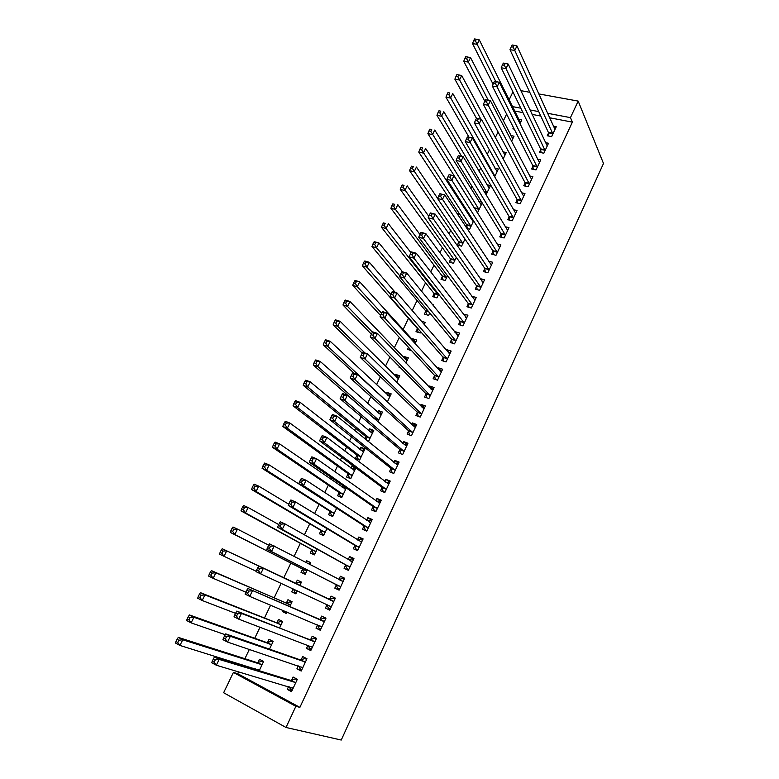 <?xml version="1.0" encoding="UTF-8"?>
<svg xmlns="http://www.w3.org/2000/svg" width="779" height="779" viewBox="0 0 779 779"><rect width="100%" height="100%" fill="white"/><g stroke="black" fill="none" stroke-linecap="round" stroke-linejoin="round"><path stroke-width="1.17" d="M506.613 114.114L503.312 120.979M498.044 131.933L495.288 137.679M489.416 149.899L487.206 154.495M480.721 167.991L479.066 171.438M471.957 186.23L470.857 188.508M463.115 204.614L462.599 205.695M459.006 213.173L458.071 215.121M450.739 230.38L449.035 233.914M442.404 247.722L439.931 252.863M434.01 265.181L430.758 271.959M425.558 282.767L421.507 291.21M417.047 300.49L412.179 310.617M408.469 318.338L403.045 329.624M399.306 337.404L394.281 347.862M389.889 356.986L385.449 366.237M380.405 376.724L376.549 384.748M370.843 396.628L367.591 403.405M361.203 416.697L358.554 422.199M355.633 428.275L354.601 430.417M351.475 436.922L349.45 441.138M346.597 447.088L344.727 450.963M341.679 457.312L340.277 460.223M337.482 466.037L334.775 471.675M331.796 477.878L331.036 479.455M328.31 485.142L324.736 492.571M319.059 504.383L314.609 513.634M309.74 523.78L304.404 534.881M300.343 543.323L294.102 556.303M290.879 563.022L283.731 577.891M281.112 583.344L274.14 597.853M270.615 605.176L264.471 617.981M260.03 627.202L254.723 638.264M249.358 649.413L244.898 658.703M242.035 664.662L241.724 665.305M238.588 671.829L237.702 673.679L233.418 672.423L295.874 706.3L286 727.469L341.251 740.05L603.501 163.473L578.174 101.095L570.452 117.639L547.491 113.267M509.067 99.946L512.923 91.932M286 727.469L223.631 692.735L233.418 672.423M510.849 135.546L514.023 136.198L511.569 141.34M540.733 149.626L539.467 152.314L543.839 153.229L548.513 143.258L545.485 142.645M494.947 168.215L498.394 168.985L494.626 176.882M525.036 183.046L523.751 185.772L528.123 186.765L532.865 176.658L529.574 175.927M476.875 212.083L477.741 212.297L482.201 202.939M478.773 201.323L481.636 202.014M509.115 216.952L507.811 219.717L512.183 220.788L516.993 210.534L513.38 209.668M458.685 242.298L457.37 245.044L461.596 246.164L464.985 239.056M492.961 251.344L491.646 254.149L496.009 255.308L500.887 244.898L496.905 243.866M442.336 276.535L441.002 279.32L445.218 280.528L447.506 275.727M476.573 286.244L475.239 289.087L479.601 290.333L484.548 279.768L480.156 278.609M425.743 311.269L424.389 314.093L428.596 315.388L429.745 312.973M432.306 304.482L433.611 304.871L433.241 305.641M459.941 321.659L458.588 324.541L462.94 325.875L467.965 315.154L463.408 314.268M408.508 347.337L407.534 349.382L411.643 350.716M412.169 339.683L412.617 338.738L416.823 340.082L415.09 343.734M443.066 357.59L441.683 360.521L446.046 361.943L451.138 351.066L446.786 349.674L446.416 350.462M394.972 375.673L395.596 374.378L399.793 375.819L396.638 382.431M425.938 394.067L424.536 397.047L428.888 398.556L434.059 387.514L429.706 386.033L429.161 387.202M377.523 412.208L378.312 410.552L382.508 412.072L377.893 421.751M408.547 431.089L407.125 434.107L411.468 435.714L416.726 424.506L412.383 422.929L411.643 424.497M356.899 455.364L355.467 458.373L359.655 460.019L364.962 448.87L360.784 447.253L359.81 449.279M390.892 468.676L389.461 471.743L393.794 473.447L399.121 462.074L394.787 460.389L393.862 462.366M339.05 492.747L337.589 495.795L341.767 497.538L346.324 487.975M341.835 486.924L342.575 485.366M372.975 506.837L371.515 509.953L375.838 511.754L381.252 500.206L376.929 498.424L375.809 500.809M320.919 530.694L319.439 533.79L323.606 535.631L326.956 528.6M354.776 545.582L353.296 548.747L357.61 550.656L363.111 538.922L358.788 537.043L357.464 539.866M302.515 569.215L301.015 572.351L305.173 574.298L307.277 569.887M305.787 562.37L306.575 560.724L310.733 562.633L309.857 564.473M336.304 584.932L334.795 588.145L339.099 590.161L344.688 578.242L340.374 576.256L338.875 579.459M286.575 613.297L282.31 611.515L286.458 613.56L287.139 612.119M282.31 611.515L282.874 610.327M286.429 602.888L287.957 599.703L292.096 601.719L289.788 606.568M320.432 629.997L316.001 628.156L320.296 630.279L325.973 618.175L321.669 616.092L320.14 619.344M316.001 628.156L317.53 624.894L319.088 628.234L320.851 629.111M267.499 642.519L269.047 639.296L273.176 641.409L269.495 649.141M301.531 670.339L296.916 668.81L301.2 671.04L306.965 658.742L302.671 656.541L301.122 659.842M296.916 668.81L298.279 665.899M237.702 673.679L299.886 707.371L572.37 122.137L549.516 117.736M540.792 116.061L532.067 114.377M522.972 112.634L514.559 111.008M291.969 690.749L287.256 689.366L291.541 691.664L297.344 679.269L293.06 677.009L291.492 680.34M287.256 689.366L288.532 686.65M254.704 669.307L255.006 668.674M257.927 662.569L259.475 659.316L263.604 661.488L259.222 670.7M311.025 650.085L306.498 648.401L310.792 650.582L316.508 638.381L312.204 636.239L310.665 639.51M306.498 648.401L307.948 645.314M277.003 622.625L278.531 619.422L282.68 621.486L279.68 627.767M329.78 610.054L325.437 608.078L329.741 610.142L335.369 598.136L331.056 596.101L329.546 599.324M325.437 608.078L326.956 604.835M295.884 593.773L291.697 591.865L295.845 593.851L297.286 590.833M291.697 591.865L293.118 588.905M295.796 583.296L297.296 580.141L301.454 582.108L299.818 585.535M345.574 565.184L344.084 568.368L348.398 570.325L353.939 558.504L349.615 556.576L348.194 559.614M311.756 549.877L310.266 553.002L314.424 554.891L317.16 549.156M317.014 542.009L319.809 543.586M363.91 526.137L362.439 529.272L366.763 531.132L372.216 519.486L367.892 517.665L366.675 520.265M330.023 511.647L328.553 514.724L332.721 516.506L336.684 508.2L269.193 464.917L266.584 470.204L334.191 513.429M381.973 487.683L380.522 490.77L384.855 492.532L390.221 481.062L385.887 479.338L384.865 481.519M348.009 473.983L346.567 477.011L350.745 478.705L355.886 467.906M350.852 468.033L351.913 465.813L354.426 466.816M399.754 449.814L398.322 452.852L402.665 454.508L407.953 443.222L403.619 441.596L402.792 443.358M367.912 441.245L368.496 441.469L373.764 430.407L369.577 428.83L368.701 430.67M364.845 438.743L365.731 436.883M417.271 412.51L415.869 415.509L420.212 417.067L425.422 405.947L421.079 404.408L420.436 405.781M386.277 393.872L386.988 392.402L391.185 393.872L387.299 402.013M434.536 375.76L433.143 378.711L437.496 380.181L442.628 369.227L438.275 367.785L437.817 368.759M399.315 366.588L399.014 367.211L400.377 367.669M403.6 357.619L404.135 356.49L408.342 357.882L405.898 363.004M451.538 339.556L450.165 342.468L454.527 343.841L459.581 333.042L455.228 331.698L454.946 332.302M417.359 328.816L415.996 331.669L420.202 333.003L420.767 331.805M421.254 321.182L425.246 322.418L424.204 324.609M468.286 303.888L466.942 306.751L471.305 308.036L476.29 297.403L471.811 296.371M434.069 293.839L432.725 296.643L436.941 297.89L438.665 294.277M484.791 268.726L483.467 271.559L487.829 272.757L492.747 262.27L488.54 261.14M450.544 259.349L449.22 262.124L453.436 263.283L456.28 257.323M501.063 234.08L499.758 236.874L504.13 237.984L508.969 227.653L505.181 226.708M466.903 228.461L469.698 229.172L473.622 220.924M465.969 227.049L466.777 225.355M470.574 218.042L471.996 218.402M517.1 199.94L515.815 202.686L520.187 203.718L524.958 193.533L521.511 192.734M486.894 184.711L490.488 185.548L486.057 194.847M532.914 166.278L531.638 168.985L536.01 169.939L540.714 159.899L537.559 159.228M502.932 151.827L506.233 152.528L503.127 159.043M548.494 133.092L547.238 135.76L551.62 136.637L556.255 126.743L553.343 126.169M513.468 127.61L512.884 128.837L514.228 129.11M518.707 119.372L521.755 119.976L519.944 123.773M538.727 111.601L529.954 109.927M520.82 108.184L512.358 106.577M578.174 101.095L538.717 93.918M529.769 92.292L520.81 90.656M572.37 122.137L570.452 117.639M299.886 707.371L295.874 706.3M335.35 598.165L331.056 596.101M301.434 582.137L297.296 580.141M344.581 578.476L340.374 576.256M310.636 562.847L306.575 560.724M353.734 558.933L349.615 556.576M362.819 539.535L358.788 537.043M371.836 520.294L367.892 517.665M380.795 501.199L376.929 498.424M389.675 482.24L385.887 479.338M355.584 468.539L351.913 465.813M398.488 463.427L394.787 460.389M364.377 450.106L360.784 447.253M407.242 444.751L403.619 441.596M373.102 431.8L369.577 428.83M415.918 426.22L412.383 422.929M381.768 413.62L378.312 410.552M424.545 407.826L421.079 404.408M390.367 395.586L386.988 392.402M433.095 389.568L429.706 386.033M398.906 377.679L395.596 374.378M439.716 370.843L441.596 371.447L438.275 367.785M407.378 359.898L404.135 356.49M449.921 353.335L446.786 349.674M415.791 342.254L412.617 338.738M458.208 335.369L455.228 331.698M466.446 317.54L463.602 313.849M474.635 299.847L471.928 296.137M482.776 282.29L480.185 278.551M289.282 686.874L290.518 689.152L292.271 690.097M297.237 679.502L295.329 678.899L297.081 679.824M295.134 682.725L290.849 680.447L214.507 656.911L219.142 659.414L295.777 682.608M215.247 659.891L219.142 659.414L216.319 665.217L211.693 662.695L212.258 661.215L214.118 662.218L215.247 659.891L213.397 658.888L212.258 661.215M293.108 688.315L216.319 665.217L214.118 662.218M290.849 680.447L295.329 678.899M214.507 656.911L213.397 658.888M263.477 661.77L261.851 661.244L257.255 662.666L178.303 637.388L182.744 639.783L179.939 645.44L259.388 670.339M263.351 662.033L261.851 661.244M255.697 668.888L256.203 669.765M262.056 664.76L182.744 639.783L178.858 640.221L177.076 639.257L175.957 641.516L177.739 642.49L178.858 640.221M177.739 642.49L179.939 645.44L175.499 643.035L175.957 641.516M177.076 639.257L178.303 637.388M298.766 666.064L300.119 668.694L301.872 669.599M306.76 659.18L304.891 658.518L306.644 659.424M304.774 662.15L300.48 659.94L225.706 633.892L230.35 636.316L305.407 662.062M226.494 636.755L230.35 636.316L227.556 642.071L222.921 639.627L223.515 638.079L225.374 639.062L226.494 636.755L224.634 635.781L223.515 638.079M302.758 667.72L227.556 642.071L225.374 639.062M300.48 659.94L304.891 658.518M225.706 633.892L224.634 635.781M308.182 645.401L309.643 648.381L311.396 649.277M316.206 639.014L314.375 638.293L316.138 639.169M314.346 641.74L236.806 611.077L241.461 613.433L314.969 641.672M310.042 639.588L314.745 641.74L310.47 639.578L314.375 638.293M237.644 613.823L241.461 613.433L238.695 619.139L234.041 616.764L234.674 615.157L236.534 616.101L237.644 613.823L235.784 612.878L234.674 615.157M312.33 647.281L238.695 619.139L236.534 616.101M236.806 611.077L235.784 612.878M272.952 641.877L271.365 641.302L266.846 642.597L189.424 614.933L193.883 617.26L191.108 622.869L225.248 634.71M272.864 642.071L271.365 641.302M271.637 644.652L193.883 617.26L190.037 617.65L188.255 616.715L187.135 618.954L188.927 619.889L190.037 617.65M188.927 619.889L191.108 622.869L186.658 620.522L187.135 618.954M188.255 616.715L189.424 614.933M282.368 622.139L280.81 621.515L276.36 622.684L200.456 592.663L204.916 594.922L202.17 600.492L235.56 613.346M282.31 622.265L280.81 621.515M281.141 624.709L204.916 594.922L201.109 595.273L199.327 594.367L198.226 596.587L200.008 597.503L201.109 595.273M276.769 622.694L280.917 624.768L276.798 622.684M200.008 597.503L202.17 600.492L197.71 598.214L198.226 596.587M199.327 594.367L200.456 592.663M325.583 619.003L323.791 618.224L325.554 619.081M323.83 621.496L247.81 588.466L324.444 621.438M319.526 619.393L324.249 621.496L319.945 619.402L323.791 618.224M248.696 591.095L252.474 590.755L249.728 596.402L245.073 594.095L245.736 592.439L247.595 593.355L248.696 591.095L246.836 590.17L245.736 592.439M321.834 627.007L249.728 596.402L247.595 593.355M247.81 588.466L246.836 590.17M331.26 606.899L326.868 604.66L328.465 608.253L330.228 609.09M333.85 601.369L258.725 566.051L328.942 599.353L333.13 598.311L334.892 599.148M259.65 568.563L263.39 568.261L260.673 573.87L255.999 571.63L256.69 569.916L258.56 570.803L259.65 568.563L257.781 567.667L256.69 569.916M331.182 606.714L260.673 573.87L258.56 570.803M258.725 566.051L257.781 567.667M291.706 602.547L290.178 601.875L285.805 602.927L211.391 570.598L215.861 572.789L213.134 578.31L245.852 592.186M291.677 602.605L290.178 601.875M287.003 612.411L285.348 611.369M290.577 604.913L215.861 572.789L212.092 573.091L210.301 572.205L209.21 574.415L211.002 575.301L212.092 573.091M290.382 604.962L286.234 602.936L290.382 604.962M211.002 575.301L213.134 578.31L208.665 576.1L209.21 574.415M210.301 572.205L211.391 570.598M300.976 583.091L299.477 582.38L295.173 583.315L222.229 548.718L226.708 550.841L224.011 556.313L256.164 571.241M296.341 592.829L294.842 592.108L293.371 589.021M299.944 585.272L226.708 550.841L222.979 551.104L221.187 550.247L220.106 552.438L221.898 553.294L222.979 551.104M221.898 553.294L224.011 556.313L219.532 554.171L220.106 552.438M221.187 550.247L222.229 548.718M339.508 589.284L337.774 588.408L339.537 589.236M338.768 579.488L342.4 578.554L344.162 579.362M268.638 545.368L267.557 547.588L269.427 548.455L270.508 546.225L268.638 545.368L269.534 543.83L343.179 581.455M270.508 546.225L274.208 545.982L271.511 551.532L266.837 549.361L335.953 584.435L337.774 588.408M340.608 586.938L271.511 551.532L269.427 548.455M267.557 547.588L266.837 549.361M310.208 563.733L307.578 563.295M305.602 573.393L304.102 572.692L305.582 573.432M268.726 545.203L237.468 529.087L234.791 534.511L230.302 532.427L302.155 568.709L304.102 572.692M232.697 531.473L233.778 529.301L231.976 528.474L230.905 530.635L232.697 531.473L234.791 534.511L306.673 571.143M231.976 528.474L232.979 527.023L237.468 529.087L233.778 529.301M230.302 532.427L230.905 530.635M348.71 569.663L347.006 568.728L348.768 569.527M348.34 559.702L351.592 558.942L353.354 559.731M279.398 523.254L278.327 525.455L280.206 526.292L281.277 524.092L279.398 523.254L280.255 521.803L284.939 523.887L352.439 561.688M281.277 524.092L284.939 523.887L282.261 529.389L277.577 527.286L345.233 564.668L347.006 568.728M349.888 567.131L282.261 529.389L280.206 526.292M278.327 525.455L277.577 527.286M314.794 554.103L313.294 553.421L314.745 554.21M278.746 524.598L248.131 507.509L245.473 512.884L240.984 510.868L311.396 549.361L313.294 553.421M243.408 509.836L244.479 507.684L242.678 506.886L241.607 509.028L243.408 509.836L245.473 512.884L315.914 551.756M242.678 506.886L243.642 505.513L248.131 507.509L244.479 507.684M240.984 510.868L241.607 509.028M357.834 550.188L356.169 549.195L357.931 549.974M357.834 540.09L360.716 539.487L362.488 540.256M290.061 501.335L288.999 503.516L290.879 504.334L291.94 502.143L290.061 501.335L290.879 499.962L295.572 501.988L361.631 542.077M291.94 502.143L295.572 501.988L292.923 507.441L288.23 505.405L354.445 545.057L356.169 549.195M359.1 547.481L292.923 507.441L290.879 504.334M288.999 503.516L288.23 505.405M323.928 534.969L322.418 534.297L323.84 535.134M288.736 504.179L258.706 486.125L256.077 491.452L251.568 489.504L320.568 530.158L322.418 534.297M254.032 488.384L255.084 486.252L253.282 485.473L252.221 487.605L254.032 488.384L256.077 491.452L325.086 532.524M253.282 485.473L254.207 484.187L258.706 486.125L255.084 486.252M251.568 489.504L252.221 487.605M366.89 530.859L365.254 529.817L367.026 530.577M367.24 520.635L369.772 520.177L371.544 520.927M300.636 479.611L299.584 481.773L301.463 482.561L302.525 480.39L300.636 479.611L301.415 478.316L306.108 480.273L370.746 522.621M302.525 480.39L306.108 480.273L303.479 485.677L298.785 483.71L363.589 525.591L365.254 529.817M368.233 527.987L303.479 485.677L301.463 482.561M299.584 481.773L298.785 483.71M332.984 515.961L331.474 515.318L332.867 516.195M264.558 467.118L265.6 465.005L263.799 464.255L262.747 466.368L264.558 467.118L266.584 470.204L262.075 468.306L329.673 511.102L331.474 515.318M263.799 464.255L264.685 463.038L269.193 464.917L265.6 465.005M262.075 468.306L262.747 466.368M375.877 511.676L374.28 510.576L376.043 511.316M376.569 501.355L378.76 501.014L380.532 501.744M311.123 458.062L310.081 460.214L311.96 460.973L313.002 458.821L311.123 458.062L311.853 456.854L316.556 458.743L379.801 503.312M313.002 458.821L316.556 458.743L313.956 464.109L309.253 462.2L372.664 506.282L374.28 510.576M377.309 508.629L313.956 464.109L311.96 460.973M310.081 460.214L309.253 462.2M345.321 487.274L342.556 487.42M341.971 497.109L340.462 496.476L341.825 497.401M345.71 489.27L279.583 443.884L276.993 449.132L272.484 447.302L338.709 492.192L340.462 496.476M274.997 446.036L276.039 443.933L274.227 443.212L273.186 445.306L274.997 446.036L276.993 449.132L343.218 494.48M274.227 443.212L275.075 442.073L279.583 443.884L276.039 443.933M272.484 447.302L273.186 445.306M384.378 492.338L383.229 491.491L385.001 492.211M385.819 482.24L389.451 482.707M321.513 436.707L320.481 438.83L322.37 439.57L323.402 437.438L321.513 436.707L322.214 435.578L326.917 437.399L388.779 484.149M323.402 437.438L326.917 437.399L324.337 442.725L319.633 440.875L381.661 487.118L383.229 491.491M386.306 489.426L324.337 442.725L322.37 439.57M320.481 438.83L319.633 440.875M355.331 469.085L351.757 468.695M350.891 478.394L349.382 477.78L350.579 478.637M354.649 470.506L289.895 423.036L287.324 428.236L282.806 426.464L347.677 473.418L349.382 477.78M285.348 425.13L286.38 423.046L284.569 422.345L283.537 424.419L285.348 425.13L287.324 428.236L352.186 475.677M284.569 422.345L285.377 421.283L289.895 423.036L286.38 423.046M282.806 426.464L283.537 424.419M392.733 473.028L393.892 473.243M394.992 463.281L398.303 463.817M331.815 415.528L330.793 417.641L332.682 418.352L333.704 416.239L331.815 415.528L332.477 414.477L337.19 416.249L397.689 465.131M333.704 416.239L337.19 416.249L334.629 421.517L329.916 419.735L390.6 468.091L392.119 472.541M395.235 470.37L334.629 421.517L332.682 418.352M330.793 417.641L329.916 419.735M364.153 450.583L360.891 450.126M359.742 459.814L358.876 459.717M363.53 451.869L300.119 402.353L297.568 407.514L293.04 405.801L356.587 454.79L358.233 459.221M295.611 404.389L296.633 402.324L294.822 401.643L293.8 403.707L295.611 404.389L297.568 407.514L361.086 457.01M294.822 401.643L295.592 400.659L300.119 402.353L296.633 402.324M293.04 405.801L293.8 403.707M401.175 453.943L402.704 454.42M404.087 444.488L407.096 445.062M342.039 394.534L341.017 396.628L342.906 397.319L343.928 395.226L342.039 394.534L342.653 393.561L347.376 395.265L406.531 446.26M343.928 395.226L347.376 395.265L344.844 400.494L340.121 398.77L399.461 449.22L400.932 453.738M404.097 451.46L344.844 400.494L342.906 397.319M341.017 396.628L340.121 398.77M372.907 432.209L369.947 431.712M368.535 441.372L367.669 441.041M372.343 433.387L310.256 381.846L307.734 386.959L303.197 385.303L365.419 436.298L366.899 440.417M305.796 383.833L306.809 381.788L304.988 381.126L303.976 383.171L305.796 383.833L307.734 386.959L369.918 438.48M304.988 381.126L305.719 380.21L310.256 381.846L306.809 381.788M303.197 385.303L303.976 383.171M413.104 425.84L415.811 426.454M352.166 373.716L351.154 375.79L353.053 376.461L354.056 374.378L352.166 373.716L352.751 372.82L357.473 374.465L415.304 427.525M354.056 374.378L357.473 374.465L354.961 379.646L350.238 377.981L408.264 430.485L409.676 435.052M412.889 432.686L354.961 379.646L353.053 376.461M351.154 375.79L350.238 377.981M381.603 413.97L378.925 413.445M381.097 415.032L320.315 361.514L317.803 366.578L313.265 364.981L374.611 418.898M315.885 363.442L316.897 361.407L315.076 360.774L314.064 362.8L315.885 363.442L317.803 366.578L378.682 420.085M315.076 360.774L315.768 359.927L320.315 361.514L316.897 361.407M313.265 364.981L314.064 362.8M422.043 407.359L424.467 407.972M362.216 353.082L361.213 355.136L363.102 355.779L364.105 353.715L362.216 353.082L362.761 352.244L367.493 353.832L424.019 408.936M364.105 353.715L367.493 353.832L364.991 358.973L360.268 357.376L416.999 411.896L418.333 416.395M421.624 414.058L364.991 358.973L363.102 355.779M361.213 355.136L360.268 357.376M390.23 395.868L387.835 395.333M389.782 396.813L330.277 341.348L327.793 346.373L323.246 344.834L354.211 373.326M325.895 343.218L326.898 341.202L325.077 340.589L324.074 342.604L325.895 343.218L327.793 346.373L387.387 401.828M325.077 340.589L325.729 339.819L330.277 341.348L326.898 341.202M323.246 344.834L324.074 342.604M430.914 389.023L433.066 389.646M372.167 332.614L371.184 334.649L373.073 335.262L374.066 333.227L372.167 332.614L372.683 331.854L377.416 333.383L432.666 390.493M374.066 333.227L377.416 333.383L374.942 338.476L370.21 336.937L425.665 393.434L426.921 397.874M430.281 395.576L374.942 338.476L373.073 335.262M371.184 334.649L370.21 336.937M398.799 377.903L396.667 377.357M398.4 378.73L340.17 321.347L337.706 326.333L333.149 324.843L362.206 353.101M335.827 323.168L336.82 321.162L334.989 320.578L334.006 322.574L335.827 323.168L337.706 326.333L364.962 352.984M334.989 320.578L335.613 319.877L340.17 321.347L336.82 321.162M333.149 324.843L334.006 322.574M382.051 312.311L381.067 314.336L382.966 314.93L383.95 312.905L382.051 312.311L382.528 311.629L387.27 313.1L441.245 372.177M383.95 312.905L387.27 313.1L384.816 318.153L380.074 316.663L434.273 375.118L435.451 379.49M438.879 377.221L384.816 318.153L382.966 314.93M381.067 314.336L380.074 316.663M407.3 360.064L405.431 359.538M406.959 360.774L349.975 301.502L347.531 306.449L342.974 305.017L371.398 334.201M345.672 303.274L346.655 301.298L344.824 300.723L343.851 302.7L345.672 303.274L347.531 306.449L372.459 332.185M344.824 300.723L345.418 300.09L349.975 301.502L346.655 301.298M342.974 305.017L343.851 302.7M448.48 352.868L450.058 353.374M391.847 292.183L390.873 294.189L392.772 294.764L393.746 292.748L391.847 292.183L392.285 291.57L397.037 292.982L449.765 353.997M393.746 292.748L397.037 292.982L394.602 297.997L389.851 296.565L442.813 356.938L443.923 361.252M447.419 359.002L394.602 297.997L392.772 294.764M390.873 294.189L389.851 296.565M415.743 342.351L414.126 341.854M409.374 348.262L409.861 350.141M415.45 342.955L359.703 281.832L357.279 286.73L352.721 285.357L380.571 315.495M355.438 283.546L356.412 281.579L354.581 281.034L353.617 282.991L355.438 283.546L357.279 286.73L381.613 313.216M354.581 281.034L355.136 280.469L359.703 281.832L356.412 281.579M352.721 285.357L353.617 282.991M457.176 335.048L458.461 335.447M401.555 272.222L400.591 274.208L402.49 274.763L403.464 272.767L401.555 272.222L401.964 271.676L406.716 273.039L458.218 335.953M403.464 272.767L406.716 273.039L404.301 278.006L399.549 276.633L451.294 338.894L452.336 343.149M455.89 340.929L404.301 278.006L402.49 274.763M400.591 274.208L399.549 276.633M395.333 292.476L369.353 262.309L366.948 267.178L362.381 265.853L417.086 328.163L418.255 332.39M365.127 263.974L366.091 262.026L364.26 261.501L363.296 263.448L365.127 263.974L366.948 267.178L390.756 294.462M364.26 261.501L364.786 261.004L369.353 262.309L366.091 262.026M362.381 265.853L363.296 263.448M465.774 317.335L466.796 317.647M411.195 252.425L410.231 254.402L412.14 254.928L413.094 252.951L411.195 252.425L411.565 251.948L416.317 253.253L466.611 318.046M413.094 252.951L416.317 253.253L413.931 258.18L409.17 256.866L459.707 320.977L460.681 325.184M464.303 322.983L413.931 258.18L412.14 254.928M410.231 254.402L409.17 256.866M402.597 271.852L378.925 242.951L376.539 247.78L371.963 246.505L425.48 310.597L426.58 314.765M374.738 244.567L375.692 242.639L373.862 242.133L372.907 244.061L374.738 244.567L376.539 247.78L399.861 275.902M373.862 242.133L374.348 241.694L378.925 242.951L375.692 242.639M371.963 246.505L372.907 244.061M474.284 299.74L475.083 299.973M420.748 232.794L419.793 234.752L421.702 235.258L422.656 233.291L420.748 232.794L421.088 232.376L425.85 233.632L474.947 300.266M422.656 233.291L425.85 233.632L423.474 238.52L418.712 237.254L468.052 303.197L468.977 307.354M472.649 305.164L423.474 238.52L421.702 235.258M419.793 234.752L418.712 237.254M411.03 252.756L388.419 223.748L386.053 228.539L381.476 227.312L433.815 293.157L434.857 297.276M384.271 225.316L385.216 223.398L383.385 222.921L382.431 224.829L384.271 225.316L386.053 228.539L438.285 295.075M383.385 222.921L385.216 223.398M381.476 227.312L382.431 224.829M482.698 282.261L483.301 282.436M430.222 213.319L429.278 215.257L431.186 215.744L432.131 213.797L430.534 212.969L435.295 214.176L483.214 282.621M432.131 213.797L435.295 214.176L432.939 219.026L428.177 217.808L476.349 285.542L477.215 289.652M480.935 287.48L431.186 215.744M429.278 215.257L428.177 217.808M419.939 234.45L397.835 204.702L395.489 209.454L390.902 208.275L442.092 275.844L443.076 279.914M393.726 206.221L394.661 204.322L392.83 203.855L391.886 205.753L393.726 206.221L395.489 209.454L446.552 277.723M392.83 203.855L394.661 204.322M390.902 208.275L391.886 205.753M439.619 194L438.684 195.928L440.593 196.396L441.527 194.468L439.901 193.718L444.663 194.867L491.422 265.094M441.527 194.468L444.663 194.867L442.326 199.687L437.564 198.518L484.577 268.025L485.405 272.085M489.163 269.923L440.593 196.396M438.684 195.928L437.564 198.518M428.81 216.338L407.174 185.801L404.846 190.514L400.26 189.394L450.301 258.647L451.236 262.679M403.103 187.272L404.038 185.392L402.198 184.944L401.263 186.833L403.103 187.272L454.761 260.507M402.198 184.944L404.038 185.392M400.26 189.394L401.263 186.833M448.947 174.847L448.013 176.755L449.931 177.193L450.856 175.285L449.191 174.623L453.962 175.723L499.573 247.703M450.856 175.285L453.962 175.723L451.645 180.494L446.873 179.384L492.756 250.624L493.526 254.645M497.323 252.493L449.931 177.193M448.013 176.755L446.873 179.384M458.188 155.839L457.273 157.738L459.182 158.156L460.107 156.267L458.403 155.683L463.174 156.735L507.665 230.438M460.107 156.267L463.174 156.735L460.876 161.467L456.104 160.406L500.868 233.359L501.588 237.342M505.435 235.2L459.182 158.156M457.273 157.738L456.104 160.406M467.361 136.997L466.455 138.876L468.364 139.275L469.279 137.396L467.546 136.9L472.327 137.902L515.698 213.3M469.279 137.396L472.327 137.902L470.039 142.596L465.267 141.583L508.921 216.211L509.602 220.155M513.488 218.023L468.364 139.275M466.455 138.876L465.267 141.583M504.967 155.187L461.694 75.524L459.474 80.013L454.868 79.176L476.456 118.311L475.56 120.161L477.469 120.541L478.374 118.681L476.621 118.262L481.393 119.216L523.673 196.279M478.374 118.681L481.393 119.216L479.134 123.871L474.362 122.907L516.915 199.19L517.558 203.095M521.472 200.963L477.469 120.541M475.56 120.161L474.362 122.907M485.492 99.741L484.596 101.591L486.505 101.961L487.411 100.111L485.492 99.741L490.39 100.676L531.59 179.384M487.411 100.111L490.39 100.676L488.151 105.292L483.369 104.376L524.851 182.286L525.455 186.162M529.408 184.039L486.505 101.961M484.596 101.591L483.369 104.376M537.286 167.222L497.099 86.868L499.32 82.282L539.448 162.607M533.303 169.345L532.739 165.508L492.318 86.002L497.099 86.868L495.473 83.528L496.359 81.688L494.441 81.347L493.555 83.178L495.473 83.528M493.555 83.178L492.318 86.002M499.32 82.282L496.359 81.688M545.105 150.532L505.97 68.591L508.181 64.044L547.257 145.946M541.093 152.655L540.558 148.847L501.189 67.763L505.97 68.591L504.364 65.232L505.25 63.411L503.331 63.089L502.445 64.91L504.364 65.232M502.445 64.91L501.189 67.763M508.181 64.044L505.25 63.411M437.623 198.382L416.444 167.057L414.136 171.731L409.55 170.659L458.461 241.587L459.337 245.57M412.403 168.488L413.337 166.609L411.497 166.19L410.572 168.06L412.403 168.488L462.911 243.408M411.497 166.19L413.337 166.609M409.55 170.659L410.572 168.06M473.223 221.762L425.636 148.458L423.348 153.093L418.751 152.071L466.553 224.634L467.39 228.578M421.634 149.841L422.559 147.981L420.718 147.582L419.793 149.432L421.634 149.841L471.003 226.436M420.718 147.582L422.559 147.981M418.751 152.071L419.793 149.432M481.247 204.945L434.76 130.015L432.481 134.611L427.885 133.628L474.878 208.918M430.797 131.339L431.702 129.499L429.862 129.119L428.956 130.96L430.797 131.339L479.036 209.58M429.862 129.119L431.702 129.499M427.885 133.628L428.956 130.96M489.212 188.236L443.806 111.709L441.557 116.266L436.951 115.341L461.684 156.404M439.882 112.994L440.787 111.163L438.937 110.803L438.032 112.624L439.882 112.994L487.011 192.841M438.937 110.803L440.787 111.163M436.951 115.341L438.032 112.624M497.119 171.653L452.784 93.538L450.554 98.066L445.948 97.19L469.007 137.201M448.889 94.785L449.785 92.974L447.944 92.623L447.049 94.434L448.889 94.785L494.938 176.229M447.944 92.623L449.785 92.974M445.948 97.19L447.049 94.434M457.838 76.722L458.724 74.92L456.883 74.589L455.988 76.391L457.838 76.722L480.828 119.099M458.724 74.92L461.694 75.524M454.868 79.176L455.988 76.391M512.767 138.828L470.535 57.646L468.335 62.096L463.729 61.307L484.791 101.182M466.709 58.805L467.595 57.013L465.745 56.701L464.859 58.483L466.709 58.805L488.306 100.277M467.595 57.013L470.535 57.646M463.729 61.307L464.859 58.483M552.876 133.969L514.773 50.45L516.964 45.942L555.008 129.411M548.835 136.082L548.328 132.303L509.992 49.671L514.773 50.45L513.186 47.091L514.062 45.289L512.144 44.978L511.267 46.779L513.186 47.091M511.267 46.779L509.992 49.671M516.964 45.942L514.062 45.289M520.508 122.585L479.309 39.904L477.118 44.325L472.512 43.575L493.088 84.229M475.511 41.014L476.388 39.242L474.538 38.95L473.661 40.722L475.511 41.014L495.795 81.591M476.388 39.242L479.309 39.904M472.512 43.575L473.661 40.722M293.021 688.149L292.3 687.769M295.582 682.686L291.288 680.418M257.713 662.637L261.841 664.828M257.255 662.666L261.384 664.847M258.54 669.774L259.3 670.174M302.671 667.554L301.726 667.058M305.212 662.131L300.918 659.92M312.252 647.115L310.889 646.424M267.294 642.587L271.433 644.72M266.846 642.597L270.985 644.73M276.36 622.684L280.498 624.758M321.746 626.832L319.312 625.634M333.246 601.407L328.942 599.353M333.655 601.417L329.351 599.372M285.805 602.927L289.954 604.952M295.592 583.344L299.749 585.321M295.173 583.315L299.321 585.292M340.53 586.753L336.226 584.747M340.267 586.441L335.953 584.435M342.994 581.504L339.878 580.063M302.155 568.709L306.313 570.647M302.437 569.03L306.595 570.958M349.82 566.946L345.496 564.989M349.557 566.625L345.233 564.668M352.264 561.737L350.706 561.036M311.396 549.361L315.553 551.25M311.678 549.692L315.836 551.571M359.031 547.296L354.708 545.388M358.768 546.955L354.445 545.057M361.446 542.116L360.414 541.668M320.568 530.158L324.736 531.989M320.841 530.499L325.009 532.33M368.165 527.792L363.842 525.942M367.912 527.441L363.589 525.591M370.57 522.651L369.791 522.329M335.7 507.869L336.509 508.21M329.673 511.102L333.85 512.884M329.945 511.452L334.113 513.234M377.24 508.434L372.907 506.632M376.997 508.083L372.664 506.282M379.626 503.341L379.003 503.088M344.883 489.027L345.525 489.29M338.709 492.192L342.887 493.925M338.972 492.552L343.149 494.285M386.238 489.231L381.905 487.479M385.994 488.861L381.661 487.118M388.604 484.178L388.088 483.963M353.939 470.302L354.474 470.516M347.677 473.418L351.865 475.102M347.94 473.788L352.118 475.472M395.167 470.165L390.834 468.471M394.934 469.795L390.6 468.091M356.587 454.79L360.774 456.426M356.831 455.16L361.018 456.806M404.038 451.255L399.695 449.6M403.804 450.866L399.461 449.22M365.419 436.298L369.606 437.886M365.663 436.678L369.85 438.275M412.831 432.481L408.488 430.875M412.607 432.082L408.264 430.485M374.193 417.943L378.39 419.482M374.426 418.333L378.623 419.881M421.566 413.844L417.213 412.295M421.351 413.445L416.999 411.896M386.033 400.834L387.095 401.214M386.598 401.36L387.329 401.623M430.232 395.352L425.879 393.853M430.018 394.943L425.665 393.434M438.83 376.997L434.478 375.536M438.626 376.578L434.273 375.118M447.37 358.778L443.008 357.366M447.165 358.35L442.813 356.938M455.842 340.696L451.479 339.332M455.647 340.257L451.294 338.894M417.086 328.163L417.748 328.368M417.301 328.592L418.196 328.874M464.255 322.749L459.892 321.425M464.07 322.302L459.707 320.977M425.48 310.597L428.547 311.522M425.685 311.035L428.966 312.038M472.6 304.93L468.237 303.654M472.425 304.482L468.052 303.197M433.815 293.157L438.032 294.394M434.02 293.605L438.226 294.842M480.886 287.247L476.524 286.01M480.711 286.779L476.349 285.542M442.092 275.844L446.309 277.032M442.287 276.302L446.503 277.499M489.115 269.69L484.752 268.492M488.949 269.213L484.577 268.025M450.301 258.647L454.527 259.806M450.496 259.115L454.712 260.274M497.284 252.26L492.922 251.101M497.119 251.783L492.756 250.624M505.396 234.956L501.024 233.846M505.24 234.469L500.868 233.359M513.449 217.769L509.076 216.708M513.293 217.283L508.921 216.211M521.443 200.719L517.071 199.687M521.287 200.222L516.915 199.19M529.379 183.786L524.997 182.792M529.233 183.279L524.851 182.286M537.257 166.969L532.875 166.024M537.111 166.463L532.739 165.508M545.076 150.279L540.704 149.364M544.94 149.763L540.558 148.847M458.461 241.587L462.677 242.697M458.646 242.055L462.862 243.175M466.553 224.634L470.779 225.715M466.738 225.121L470.954 226.192M474.596 207.808L478.822 208.85M474.771 208.305L478.997 209.337M484.012 191.439L486.807 192.101M484.334 191.975L486.972 192.598M493.682 175.236L494.733 175.47M493.993 175.772L494.899 175.976M552.847 133.706L548.465 132.829M552.71 133.18L548.328 132.303M295.504 682.716L291.219 680.447M257.635 662.666L261.763 664.847M305.164 662.15L300.869 659.93M267.246 642.597L271.374 644.73"/></g></svg>
